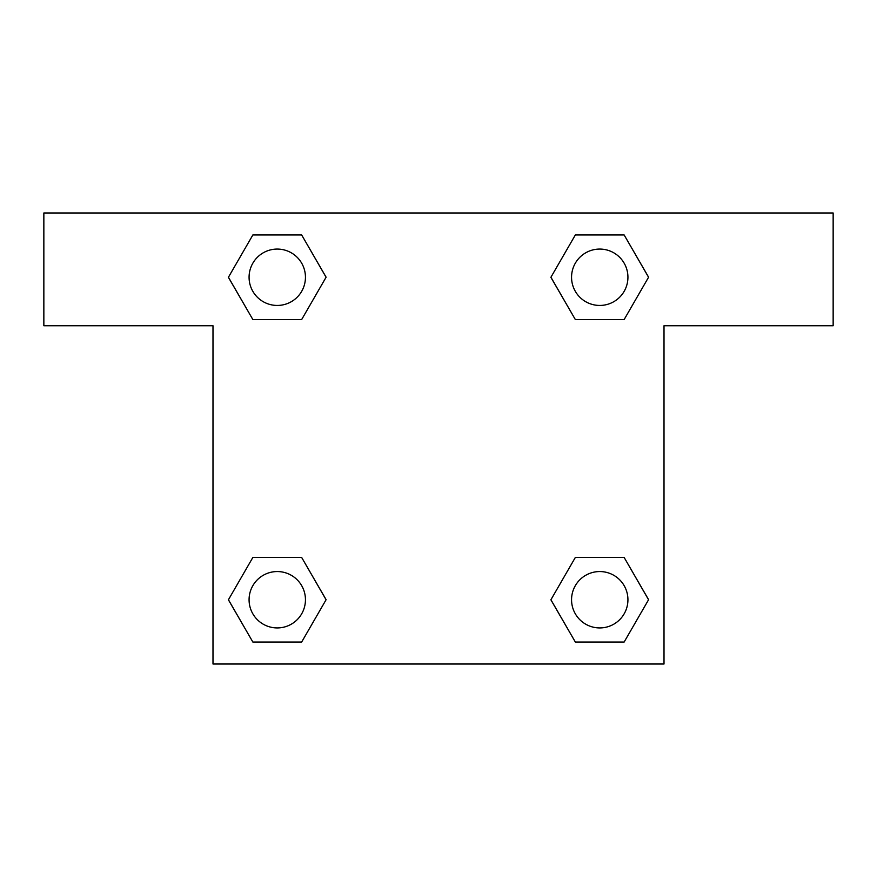 <?xml version="1.0" encoding="UTF-8"?>
<svg xmlns="http://www.w3.org/2000/svg" width="877" height="877" viewBox="0 0 877 877"><rect width="100%" height="100%" fill="white"/><g stroke="black" fill="none" stroke-linecap="round" stroke-linejoin="round"><path stroke-width="1.32" d="M587.371 319.546L624.15 319.546L575.334 319.546L550.92 277.253L575.334 234.97L624.15 234.97L648.563 277.253L624.15 319.546L575.334 319.546L587.371 319.546L575.334 319.546L550.866 277.285M252.85 319.546L301.666 319.546L252.85 319.546L228.437 277.253L252.85 234.97L301.666 234.97L326.08 277.253L301.666 319.546L252.85 319.546L228.382 277.285M289.629 557.454L252.85 557.454L301.666 557.454L326.08 599.747L301.666 642.03L252.85 642.03L228.437 599.747L252.85 557.454L301.666 557.454L289.629 557.454L301.666 557.454L326.134 599.715M624.15 557.454L575.334 557.454L624.15 557.454L648.563 599.747L624.15 642.03L575.334 642.03L550.92 599.747L575.334 557.454L624.15 557.454L648.618 599.715M833.15 212.99L43.85 212.99L43.85 325.74L212.99 325.74L212.99 664.01L664.01 664.01L664.01 325.74L833.15 325.74L833.15 212.99M301.666 234.97L252.85 234.97L301.666 234.97L326.134 277.231M252.85 642.03L301.666 642.03L252.85 642.03L228.382 599.769M575.334 642.03L624.15 642.03L575.334 642.03L550.866 599.769M624.15 234.97L575.334 234.97L624.15 234.97L648.618 277.231M627.932 599.747A28.185 28.185 0 0 0 585.65 575.334A28.185 28.185 0 0 0 585.65 624.15A28.185 28.185 0 0 0 627.932 599.747M305.448 599.747A28.185 28.185 0 0 0 263.166 575.334A28.185 28.185 0 0 0 263.166 624.15A28.185 28.185 0 0 0 305.448 599.747M627.932 277.253A28.185 28.185 0 0 0 585.65 252.85A28.185 28.185 0 0 0 585.65 301.666A28.185 28.185 0 0 0 627.932 277.253M305.448 277.253A28.185 28.185 0 0 0 263.166 252.85A28.185 28.185 0 0 0 263.166 301.666A28.185 28.185 0 0 0 305.448 277.253M575.334 557.454L587.371 557.454M301.666 319.546L289.629 319.546"/></g></svg>
